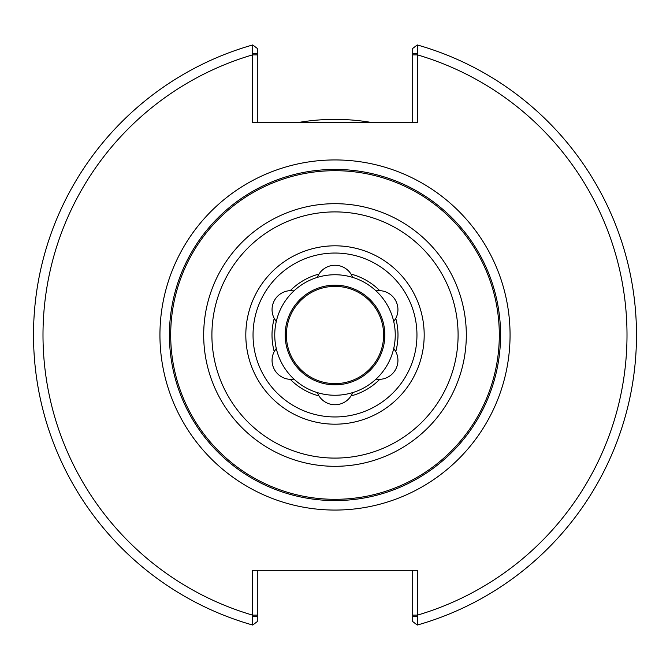 <?xml version="1.0" encoding="UTF-8"?>
<svg xmlns="http://www.w3.org/2000/svg" width="670" height="670" viewBox="0 0 670 670"><rect width="100%" height="100%" fill="white"/><g stroke="black" fill="none" stroke-linecap="round" stroke-linejoin="round"><path stroke-width="1" d="M412.712 53.516L412.712 48.433L417.284 44.949L417.452 53.516L412.712 53.516L412.712 122.359M252.548 53.516L257.288 53.516L257.288 48.433L252.716 44.949L252.548 122.359L417.452 122.359L417.452 53.516M417.284 625.051L417.452 616.484L412.712 616.484L412.712 621.567L417.284 625.051A301.5 301.5 0 0 0 417.284 44.949M417.452 616.484L417.452 570.321L252.548 570.321L252.716 625.051A301.5 301.5 0 0 1 252.716 44.949M257.288 122.359L257.288 53.516M412.712 570.321L412.712 616.484M252.548 616.484L257.288 616.484L257.288 621.567L252.716 625.051M257.288 616.484L257.288 570.321M393.726 321.541A60.25 60.25 0 0 0 376.021 290.872A18.978 18.978 0 0 1 395.769 318.426L393.726 321.541A60.25 60.25 0 0 1 393.726 348.459A18.978 18.978 0 0 1 376.021 379.128A60.25 60.25 0 0 0 393.726 348.459L395.769 351.574A62.988 62.988 0 0 0 395.769 318.426M352.705 277.405A60.25 60.25 0 0 1 376.021 290.872L379.739 290.654A62.988 62.988 0 0 0 351.03 274.08L352.705 277.405A60.25 60.25 0 0 0 317.295 277.405A18.978 18.978 0 0 1 351.03 274.08M317.295 392.595A60.25 60.25 0 0 0 352.705 392.595A18.978 18.978 0 0 1 318.97 395.92L317.295 392.595A60.25 60.25 0 0 1 293.979 379.128L290.261 379.346A18.978 18.978 0 0 1 274.231 351.574L276.274 348.459A60.25 60.25 0 0 0 293.979 379.128A18.978 18.978 0 0 1 290.261 379.346A62.988 62.988 0 0 0 318.97 395.92M352.705 392.595L351.03 395.92A62.988 62.988 0 0 0 379.739 379.346L376.021 379.128A60.25 60.25 0 0 1 352.705 392.595M276.274 348.459A60.25 60.25 0 0 1 276.274 321.541L274.231 318.426A18.978 18.978 0 0 1 290.261 290.654L293.979 290.872A60.25 60.25 0 0 0 276.274 321.541A18.978 18.978 0 0 1 274.231 318.426A62.988 62.988 0 0 0 274.231 351.574M293.979 290.872A60.25 60.25 0 0 1 317.295 277.405L318.97 274.08A62.988 62.988 0 0 0 290.261 290.654M370.778 122.359A215.631 215.631 0 0 0 299.222 122.359M335 416.958A81.958 81.958 0 0 0 416.958 335A81.958 81.958 0 0 0 335 253.042A81.958 81.958 0 0 0 253.042 335A81.958 81.958 0 0 0 335 416.958M335 383.625A48.625 48.625 0 0 0 383.625 335A48.625 48.625 0 0 0 335 286.375A48.625 48.625 0 0 0 286.375 335A48.625 48.625 0 0 0 335 383.625M335 500.574A165.574 165.574 0 0 0 500.574 335A165.574 165.574 0 0 0 335 169.426A165.574 165.574 0 0 0 169.426 335A165.574 165.574 0 0 0 335 500.574M500.574 335A165.574 165.574 0 0 0 335 169.426A165.574 165.574 0 0 1 500.574 335M335 245.815A89.185 89.185 0 0 0 245.815 335A89.185 89.185 0 0 0 335 424.185A89.185 89.185 0 0 0 424.185 335A89.185 89.185 0 0 0 335 245.815M412.712 615.127L417.452 615.127A292.011 292.011 0 0 0 417.452 54.873L412.712 54.873M257.288 54.873L252.548 54.873A292.011 292.011 0 0 0 252.548 615.127L257.288 615.127M335 510.063A175.063 175.063 0 0 0 510.063 335A175.063 175.063 0 0 0 335 159.937A175.063 175.063 0 0 0 159.937 335A175.063 175.063 0 0 0 335 510.063M384.815 335A49.814 49.814 0 0 0 335 285.185A49.814 49.814 0 0 0 285.185 335A49.814 49.814 0 0 0 335 384.815A49.814 49.814 0 0 0 384.815 335M335 458.096A123.096 123.096 0 0 0 458.096 335A123.096 123.096 0 0 0 335 211.904A123.096 123.096 0 0 0 211.904 335A123.096 123.096 0 0 0 335 458.096M466.312 335A131.312 131.312 0 0 0 335 203.688A131.312 131.312 0 0 0 203.688 335A131.312 131.312 0 0 0 335 466.312A131.312 131.312 0 0 0 466.312 335M335 170.691A164.309 164.309 0 0 0 170.691 335A164.309 164.309 0 0 0 335 499.309A164.309 164.309 0 0 0 499.309 335A164.309 164.309 0 0 0 335 170.691"/></g></svg>

